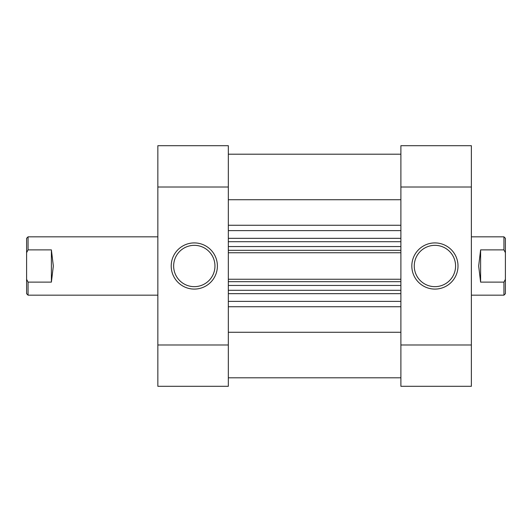 <?xml version="1.0" encoding="UTF-8"?>
<svg xmlns="http://www.w3.org/2000/svg" width="532" height="532" viewBox="0 0 532 532"><rect width="100%" height="100%" fill="white"/><g stroke="black" fill="none" stroke-linecap="round" stroke-linejoin="round"><path stroke-width="0.8" d="M434.917 242.911A23.089 23.089 0 0 1 458.005 266A23.089 23.089 0 0 1 434.917 289.089A23.089 23.089 0 0 1 411.828 266A23.089 23.089 0 0 1 434.917 242.911M434.917 286.662A20.662 20.662 0 0 0 455.578 266A20.662 20.662 0 0 0 434.917 245.338A20.662 20.662 0 0 0 414.255 266A20.662 20.662 0 0 0 434.917 286.662M400.889 145.695L471.372 145.695L471.372 187.011L400.889 187.011L400.889 145.695M400.889 344.989L471.372 344.989L471.372 386.305L400.889 386.305L400.889 187.011M471.372 344.989L471.372 187.011M194.3 289.089A23.089 23.089 0 0 1 171.211 266A23.089 23.089 0 0 1 194.3 242.911A23.089 23.089 0 0 1 217.388 266A23.089 23.089 0 0 1 194.3 289.089M194.3 245.338A20.662 20.662 0 0 0 173.645 266A20.662 20.662 0 0 0 194.3 286.662A20.662 20.662 0 0 0 214.961 266A20.662 20.662 0 0 0 194.3 245.338M228.328 386.305L157.844 386.305L157.844 344.989L228.328 344.989L228.328 386.305M228.328 187.011L157.844 187.011L157.844 145.695L228.328 145.695L228.328 344.989M157.844 187.011L157.844 344.989M51.391 249.88L51.391 282.12L53.333 266L51.391 249.88L28.056 249.88L28.056 236.833L157.844 236.833M471.372 295.167L503.944 295.167L503.944 282.12L480.609 282.12L478.667 266L480.609 249.88L503.944 249.88L503.944 236.833L471.372 236.833M503.944 236.833L505.4 238.296L505.4 293.704L503.944 295.167M503.944 249.88L505.4 252.7M505.4 279.3L503.944 282.12M480.609 249.88L480.609 282.12M51.391 282.12L28.056 282.12L28.056 295.167L157.844 295.167M28.056 236.833L26.6 238.296L26.6 293.704L28.056 295.167M28.056 249.88L26.6 252.7M26.6 279.3L28.056 282.12M400.889 377.8L228.328 377.8M400.889 199.726L228.328 199.726M400.889 332.274L228.328 332.274M400.889 241.694L228.328 241.694L400.889 241.694M400.889 252.753L228.328 252.753M400.889 290.306L228.328 290.306M228.328 279.247L400.889 279.247M228.328 154.2L400.889 154.2L228.328 154.2M400.889 293.671L228.328 293.671M228.328 301.385L400.889 301.385M228.328 238.329L400.889 238.329M400.889 230.615L228.328 230.615M228.328 225.262L400.889 225.262M400.889 306.738L228.328 306.738M228.328 250.326L400.889 250.326M400.889 246.555L228.328 246.555M400.889 281.674L228.328 281.674M228.328 285.445L400.889 285.445"/></g></svg>
